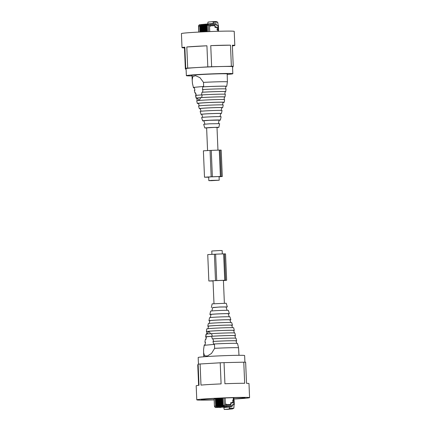 <?xml version="1.0" encoding="UTF-8"?>
<svg xmlns="http://www.w3.org/2000/svg" width="431" height="431" viewBox="0 0 431 431"><rect width="100%" height="100%" fill="white"/><g stroke="black" fill="none" stroke-linecap="round" stroke-linejoin="round"><path stroke-width="0.65" d="M211.923 254.29L211.783 251.004L219.643 250.535L222.164 250.573L222.304 253.934M217.957 150.15L217.003 127.441L214.482 127.404L206.621 127.878L207.57 150.511M211.357 180.681L219.217 180.212L211.465 180.395L208.836 180.648L211.357 180.681M233.92 398.89A21.906 0.69 177.6 0 0 245.061 397.824A21.906 0.69 177.6 0 0 242.303 397.603A21.906 0.69 177.6 0 0 217.666 398.303A21.906 0.69 177.6 0 0 201.293 399.656A21.906 0.69 177.6 0 0 204.052 399.876A21.906 0.69 177.6 0 0 214.164 399.742M233.925 399.047A26.42 0.83 177.6 0 0 249.576 397.63A26.42 0.83 177.6 0 0 246.246 397.371A26.42 0.83 177.6 0 0 216.534 398.212A26.42 0.83 177.6 0 0 196.778 399.844A26.42 0.83 177.6 0 0 200.103 400.108A26.42 0.83 177.6 0 0 214.169 399.898M244.916 362.191L244.636 355.548A23.252 0.733 177.6 0 0 227.848 355.548A23.252 0.733 177.6 0 0 201.767 356.954A23.252 0.733 177.6 0 0 198.174 357.498L198.454 364.136M249.576 397.63L248.983 383.558A26.42 0.83 177.6 0 0 246.527 383.315L245.643 362.207A26.42 0.83 177.6 0 0 244.77 362.191A26.42 0.83 177.6 0 0 243.779 362.18L244.668 383.288A26.42 0.83 177.6 0 0 224.923 383.741L224.039 362.633A26.42 0.83 177.6 0 0 220.214 362.789L221.098 383.897A26.42 0.83 177.6 0 0 200.986 385.093L200.097 363.985A26.42 0.83 177.6 0 0 198.131 364.173L199.014 385.282A26.42 0.83 177.6 0 0 196.186 385.772L196.778 399.844M198.131 364.173L197.759 364.912L198.616 385.319M224.039 362.633L243.779 362.18M220.214 362.789L200.097 363.985M205.657 336.897L206.023 334.24A14.433 0.453 177.6 0 1 206.239 334.154L206.25 334.154A14.428 0.453 177.6 0 1 211.546 333.653L212.284 336.234A14.907 0.469 177.6 0 0 205.732 336.853A14.913 0.469 177.6 0 0 205.657 336.897A14.913 0.469 177.6 0 0 206.174 336.999M206.25 334.154L205.732 336.853L206.239 334.154M238.553 347.79A17.612 0.555 177.6 0 0 221.771 348.006A17.612 0.555 177.6 0 0 214.649 348.345L214.417 343.976A16.712 0.523 177.6 0 1 221.55 343.636A16.712 0.523 177.6 0 1 237.519 343.448L238.553 347.79L238.984 355.311M235.482 338.163L234.922 335.674A14.379 0.453 177.6 0 0 221.13 335.803A14.379 0.453 177.6 0 0 211.583 336.299L206.433 336.783L205.905 339.483L205.296 339.542A15.392 0.485 177.6 0 0 205.285 339.558L204.919 342.225L205.468 342.176L205.086 344.859L204.262 344.935L203.599 349.385L203.615 352.671L204.526 355.79L207.381 356.006L211.502 353.452L214.649 348.345M211.583 336.299L212.332 338.879L212.941 338.82A15.392 0.485 177.6 0 1 221.281 338.405A15.392 0.485 177.6 0 1 236.048 338.265L236.635 340.878L236.107 340.932A15.338 0.479 177.6 0 0 221.389 341.045A15.338 0.479 177.6 0 0 212.989 341.465L213.593 344.057L214.417 343.976M236.102 340.91L236.651 343.356M212.989 341.465L213.539 341.411L212.941 338.82M236.635 340.878A15.872 0.501 177.6 0 0 221.41 341.029A15.872 0.501 177.6 0 0 213.539 341.411M204.919 342.225A15.872 0.501 177.6 0 0 205.436 342.322M205.468 342.176A15.338 0.479 177.6 0 0 205.458 342.192L205.204 344.019M206.433 336.783A14.379 0.453 177.6 0 0 206.19 336.875L205.829 339.493M233.769 330.555A13.954 0.436 177.6 0 0 234.281 330.41L233.688 327.792A13.474 0.426 177.6 0 0 220.758 327.916A13.474 0.426 177.6 0 0 206.761 328.923L206.395 331.579A13.954 0.436 177.6 0 0 206.912 331.681M234.281 330.41A13.954 0.436 177.6 0 0 220.887 330.539A13.954 0.436 177.6 0 0 206.395 331.579M234.302 332.931L233.742 330.437A13.42 0.42 177.6 0 0 220.871 330.555A13.42 0.42 177.6 0 0 206.928 331.558L206.578 334.095M208.539 331.66L209.067 331.606L208.539 331.66L207.149 334.068M209.067 331.606L210.646 333.739M221.151 335.781A14.913 0.469 177.6 0 0 212.289 336.234L211.556 333.653A14.433 0.453 177.6 0 1 221.022 333.158A14.433 0.453 177.6 0 1 234.868 333.028L235.461 335.647A14.913 0.469 177.6 0 0 221.151 335.781M234.949 335.792A14.907 0.469 177.6 0 0 235.38 335.701L235.391 335.701A14.913 0.469 177.6 0 0 235.461 335.647M234.168 404.655L232.433 404.817M225.122 397.969L225.424 405.178L225.898 405.695L232.465 405.544L232.428 404.661L233.861 404.628L233.677 400.232L234.108 400.237L234.292 404.634M232.438 404.844L234.055 404.806L233.893 408.157L232.481 408.911L227.676 409.364M223.797 407.543L231.215 406.842L229.314 406.977L229.367 408.259L233.893 408.157M227.616 409.369L224.239 409.45L223.797 407.494L229.314 406.977M232.465 405.544L232.05 406.465L220.144 407.365L220.16 407.667M231.215 406.842L231.199 406.546M231.506 402.931L231.113 402.969A0.878 0.754 84.6 0 0 231.064 402.969L232.961 402.888L232.848 400.254L233.677 400.232M231.598 402.92L230.806 403.825M226.604 404.531L230.38 404.445L226.604 404.531L226.13 404.014L226.162 404.806L230.919 404.698L230.881 403.82M230.763 402.71L232.422 402.64L230.757 402.678L230.811 403.906L229.955 404.488A0.528 0.453 84.6 0 0 229.982 404.483M233.268 397.705L233.365 399.973L232.762 399.99L232.848 402.101L231.997 402.678A0.528 0.453 84.6 0 0 232.023 402.678M227.584 409.375L224.228 409.45L229.033 408.997L229.367 408.259M226.835 406.368L226.674 406.735L227.584 406.648L224.33 406.724L227.584 406.648M223.145 406.713L222.983 407.085L226.663 406.735M220.381 406.977L220.214 407.343L222.972 407.085M228.118 406.918L228.107 406.616M222.719 398.185L222.337 398.196L222.644 405.409L223.592 406.444M221.798 398.271L221.415 398.282L221.717 405.496L222.671 406.53M220.877 398.363L220.494 398.368L220.796 405.582L221.744 406.616M219.955 398.449L219.573 398.454L219.875 405.668L220.823 406.702M219.034 398.535L218.652 398.546L218.953 405.754L219.902 406.789M218.108 398.621L217.725 398.632L218.027 405.84L218.98 406.875M217.186 398.707L216.804 398.718L217.105 405.927L218.059 406.966M214.95 398.443L214.972 398.869L216.265 398.794M215.721 398.81L215.705 398.406M223.894 406.999L223.7 406.665L223.894 406.999L220.656 407.069L223.894 406.999L224.072 406.627M219.503 405.7L219.029 398.486L219.573 398.454M232.853 400.097L233.791 400.011M231.064 402.969A0.878 0.754 84.6 0 0 230.774 403.071M225.914 406.455L225.747 406.821L222.504 406.896L225.731 406.826L222.488 406.896C222.18 407.257 221.744 406.799 221.178 405.528L220.936 398.303L221.415 398.282M224.993 406.541L224.815 406.912L221.582 406.983A1.412 1.207 -95.4 0 1 220.316 405.603L220.009 398.395L220.494 398.368M224.804 406.912L221.566 406.988C221.259 407.343 220.823 406.886 220.257 405.614L220.306 405.603A1.412 1.207 84.6 0 0 221.572 406.983L224.815 406.912M222.224 406.799L222.057 407.171L218.797 407.247C218.49 407.607 218.054 407.15 217.488 405.873L217.246 398.653L217.725 398.632M221.302 406.891L221.135 407.257L217.892 407.333A1.412 1.207 -95.4 0 1 216.626 405.954L216.319 398.74L216.804 398.718M222.644 405.409L222.159 405.431L221.846 398.217L222.337 398.196M223.915 398.018L224.217 405.237L223.075 405.345L222.719 398.142L223.199 398.05M221.717 405.496L221.238 405.517L220.936 398.303M218.953 405.754L218.469 405.781L218.156 398.567L218.652 398.546M218.027 405.84L217.547 405.867L217.246 398.653M211.357 307.583L212.149 303.85L226.227 303.262L227.326 306.915L219.659 306.991L212.596 307.669M232.476 327.673L231.738 325.233A11.637 0.366 177.6 0 0 220.575 325.335A11.637 0.366 177.6 0 0 208.491 326.208L207.963 328.697M231.776 325.362A12.364 0.388 177.6 0 0 232.465 325.2A12.364 0.388 177.6 0 0 220.607 325.313A12.364 0.388 177.6 0 0 207.764 326.235A12.364 0.388 177.6 0 0 208.464 326.337M232.465 325.2L231.679 322.593A11.685 0.366 177.6 0 0 220.467 322.695A11.685 0.366 177.6 0 0 208.329 323.568L207.764 326.235M230.73 322.49L229.933 319.845A10.053 0.318 177.6 0 0 220.284 319.937A10.053 0.318 177.6 0 0 209.838 320.686L209.267 323.39M229.976 319.98A10.964 0.345 177.6 0 0 230.844 319.807A10.964 0.345 177.6 0 0 220.322 319.904A10.964 0.345 177.6 0 0 208.933 320.723A10.964 0.345 177.6 0 0 209.811 320.826M230.844 319.807L229.949 316.85A10.199 0.318 177.6 0 0 220.166 316.941A10.199 0.318 177.6 0 0 209.574 317.701L208.933 320.723M229.19 316.763L228.279 313.746A8.658 0.269 177.6 0 0 219.972 313.827A8.658 0.269 177.6 0 0 210.975 314.474L210.323 317.555M228.322 313.887A9.751 0.307 177.6 0 0 229.367 313.703A9.751 0.307 177.6 0 0 220.015 313.79A9.751 0.307 177.6 0 0 209.886 314.517A9.751 0.307 177.6 0 0 210.948 314.614M229.367 313.703L228.376 310.395A8.895 0.28 177.6 0 0 219.842 310.476A8.895 0.28 177.6 0 0 210.603 311.139L209.886 314.517M227.062 310.309L226.054 306.969L219.605 307.028L212.628 307.535L211.907 310.94M226.097 307.104L227.326 306.915M223.425 280.597L226.647 280.279L225.542 253.891L223.635 253.897A12.785 0.404 177.6 0 0 215.608 254.182L207.742 254.608L208.846 280.99L212.192 280.99A12.785 0.404 177.6 0 0 213.038 281.012M215.608 254.182L216.718 280.565L208.846 280.99M226.647 280.279L224.745 280.285A12.785 0.404 177.6 0 0 216.718 280.565M214.875 280.651L210.08 280.937L214.875 280.651M223.42 280.522L225.413 280.328L224.109 280.344A11.551 0.361 177.6 0 0 216.351 280.619M192 75.549A18.01 0.566 -2.4 0 1 191.601 75.447A18.01 0.566 -2.4 0 1 193.945 75.069A18.01 0.566 -2.4 0 1 214.175 73.954A18.01 0.566 -2.4 0 1 227.59 73.938A18.01 0.566 -2.4 0 1 227.196 74.073M186.084 69.025A26.42 0.83 -2.4 0 1 185.357 69.008L184.473 47.9A26.42 0.83 -2.4 0 1 182.017 47.658L181.424 33.586A26.42 0.83 -2.4 0 1 208.248 31.63A26.42 0.83 -2.4 0 1 234.222 31.371L234.814 45.444A26.42 0.83 -2.4 0 1 232.384 45.896M192.016 75.91A23.252 0.733 -2.4 0 1 186.364 75.667A23.252 0.733 -2.4 0 1 189.392 75.177A23.252 0.733 -2.4 0 1 215.505 73.739A23.252 0.733 -2.4 0 1 232.826 73.723A23.252 0.733 -2.4 0 1 229.798 74.207A23.252 0.733 -2.4 0 1 227.212 74.434M182.017 47.658A26.42 0.83 -2.4 0 1 184.845 47.162L184.473 47.9M185.357 69.008L185.729 68.27L184.845 47.162M185.729 68.27A26.42 0.83 -2.4 0 1 187.695 68.087L186.812 46.979A26.42 0.83 -2.4 0 1 206.923 45.783L186.812 46.979M187.695 68.087L207.812 66.891L206.923 45.783M207.812 66.891A26.42 0.83 -2.4 0 1 209.725 66.81A26.42 0.83 -2.4 0 1 211.637 66.735L210.754 45.627A26.42 0.83 -2.4 0 1 230.493 45.169L210.754 45.627M230.493 45.169L231.377 66.277A26.42 0.83 -2.4 0 1 233.241 66.304L232.357 45.196A26.42 0.83 -2.4 0 1 234.814 45.444M233.241 66.304L232.869 67.047A26.42 0.83 -2.4 0 1 232.546 67.08M186.364 75.667L186.068 68.631A23.252 0.733 -2.4 0 1 189.096 68.141A23.252 0.733 -2.4 0 1 215.214 66.703A23.252 0.733 -2.4 0 1 232.53 66.686L232.826 73.723M231.377 66.277L211.637 66.735M196.698 98.284A14.433 0.453 -2.4 0 1 196.132 98.187A14.433 0.453 -2.4 0 1 196.347 98.096L195.62 95.515A14.907 0.469 -2.4 0 1 202.166 94.895A14.913 0.469 -2.4 0 1 223.29 94.163A14.913 0.469 -2.4 0 1 225.343 94.319L224.977 96.975A14.433 0.453 -2.4 0 1 224.761 97.061L224.75 97.061A14.428 0.453 -2.4 0 1 224.422 97.12M196.132 98.187L195.539 95.569A14.913 0.469 -2.4 0 1 195.609 95.515L196.347 98.096A14.428 0.453 -2.4 0 1 201.654 97.595L202.166 94.895L201.66 97.595A14.433 0.453 -2.4 0 1 222.989 96.83A14.433 0.453 -2.4 0 1 224.977 96.975M194.349 87.859A16.712 0.523 -2.4 0 1 193.481 87.768L192.447 83.425L192.188 80.015L192.824 76.508L195.631 75.711L199.941 77.661L203.502 82.38A17.612 0.555 -2.4 0 1 225.101 81.712A17.612 0.555 -2.4 0 1 227.401 81.831L226.738 86.281L225.914 86.356L225.564 88.894M227.185 73.841L227.401 81.831M203.502 82.38L203.637 86.809A16.712 0.523 -2.4 0 1 224.508 86.157A16.712 0.523 -2.4 0 1 226.738 86.281M196.32 95.45L195.572 92.87L194.963 92.929L194.365 90.338L194.909 90.284L194.311 87.692L193.481 87.768M201.466 94.965L201.994 92.266L202.602 92.207A15.392 0.485 -2.4 0 1 223.592 91.501A15.392 0.485 -2.4 0 1 225.715 91.658L226.081 88.991A15.872 0.501 -2.4 0 0 223.899 88.84A15.872 0.501 -2.4 0 0 202.979 89.524L202.435 89.573L202.812 86.89A15.818 0.496 -2.4 0 1 223.737 86.2A15.818 0.496 -2.4 0 1 225.914 86.356M225.715 91.658A15.392 0.485 -2.4 0 1 225.704 91.674L225.171 91.728M203.637 86.809L202.812 86.89M202.602 92.207L202.979 89.524M194.893 90.284L194.311 87.692M196.051 95.423L195.491 92.929A14.859 0.469 -2.4 0 1 195.572 92.87M195.518 93.053A15.392 0.485 -2.4 0 1 194.952 92.951A15.392 0.485 -2.4 0 1 194.963 92.929M201.994 92.266A14.859 0.469 -2.4 0 1 223.134 91.528A14.859 0.469 -2.4 0 1 225.176 91.684L224.826 94.217M198.524 103.542A13.474 0.426 -2.4 0 1 197.312 103.424A13.474 0.426 -2.4 0 1 207.198 102.6A13.474 0.426 -2.4 0 1 222.385 102.158A13.474 0.426 -2.4 0 1 224.239 102.292A13.474 0.426 -2.4 0 1 223.037 102.519M197.312 103.424L196.719 100.806A13.954 0.436 -2.4 0 1 206.955 99.949A13.954 0.436 -2.4 0 1 222.687 99.491A13.954 0.436 -2.4 0 1 224.605 99.636L224.239 102.292M197.231 100.66L196.671 98.166A13.9 0.436 -2.4 0 1 197.258 98.009L198.836 100.137L199.359 100.089L200.749 97.681A13.9 0.436 -2.4 0 1 222.525 96.856A13.9 0.436 -2.4 0 1 224.438 97.002L224.088 99.534M199.359 100.089L198.836 100.137M200.749 97.681L197.258 98.009M216.497 24.508L209.929 24.659L209.498 25.197L208.292 25.257A1.412 1.207 -95.4 0 1 209.439 23.818A0.878 0.453 88.7 0 1 209.455 23.818L216.023 23.667L216.534 25.386L218.269 25.381M218.151 25.348L217.72 22.191L213.189 22.299L212.801 21.625L208.006 22.078L207.72 23.931M213.189 22.299L213.237 23.495M204.095 24.351L212.047 23.522L215.155 23.689M218.285 30.057L217.256 30.035L217.17 27.923L216.691 27.406L215.031 27.444L214.983 26.216L214.503 25.698L210.678 25.79M210.732 25.785L210.301 26.323L210.269 25.531L215.021 25.418L215.058 26.302L215.85 27.164L217.208 27.131L217.321 29.771L218.151 29.75L217.967 25.354M217.337 29.879L218.151 29.75M212.812 21.625L216.168 21.55L217.72 22.191M216.906 29.814L217.208 29.841M216.734 27.406L217.208 27.131M216.723 27.175L215.021 27.121M214.546 25.698L210.269 25.564M215.021 25.418L214.536 25.467M217.014 127.592L218.846 127.371L217.881 127.29L210.102 127.517L204.779 127.942L206.627 128.023M218.846 127.371L219.643 123.632L209.525 123.81L203.674 124.3L204.773 127.953M222.536 104.878L223.075 102.341A12.31 0.388 177.6 0 0 221.378 102.217A12.31 0.388 177.6 0 0 207.489 102.621A12.31 0.388 177.6 0 0 198.475 103.375L199.224 105.854M200.27 108.725A11.685 0.366 -2.4 0 1 199.321 108.623L198.535 106.015A12.364 0.388 -2.4 0 1 207.586 105.256A12.364 0.388 -2.4 0 1 221.534 104.852A12.364 0.388 -2.4 0 1 223.236 104.981L222.671 107.648A11.685 0.366 -2.4 0 1 221.733 107.825M199.321 108.623A11.685 0.366 -2.4 0 1 207.877 107.912A11.685 0.366 -2.4 0 1 221.065 107.524A11.685 0.366 -2.4 0 1 222.671 107.648M201.024 111.236L200.226 108.585A10.775 0.339 -2.4 0 1 208.119 107.928A10.775 0.339 -2.4 0 1 220.279 107.572A10.775 0.339 -2.4 0 1 221.76 107.685L221.189 110.39M201.81 114.452A10.199 0.318 -2.4 0 1 201.051 114.366L200.156 111.408A10.964 0.345 -2.4 0 1 208.189 110.74A10.964 0.345 -2.4 0 1 220.559 110.379A10.964 0.345 -2.4 0 1 222.067 110.492L221.426 113.515A10.199 0.318 -2.4 0 1 220.677 113.665M201.051 114.366A10.199 0.318 -2.4 0 1 208.518 113.741A10.199 0.318 -2.4 0 1 220.025 113.407A10.199 0.318 -2.4 0 1 221.426 113.515M202.678 117.329L201.778 114.339A9.471 0.296 -2.4 0 1 208.712 113.757A9.471 0.296 -2.4 0 1 219.401 113.445A9.471 0.296 -2.4 0 1 220.699 113.542L220.052 116.602M203.938 120.912A8.895 0.28 -2.4 0 1 203.847 120.906A8.895 0.28 -2.4 0 1 202.624 120.82L201.633 117.512A9.751 0.307 -2.4 0 1 208.771 116.92A9.751 0.307 -2.4 0 1 219.772 116.596A9.751 0.307 -2.4 0 1 221.114 116.699L220.397 120.077A8.895 0.28 -2.4 0 1 219.093 120.276M202.624 120.82A8.895 0.28 -2.4 0 1 209.137 120.276A8.895 0.28 -2.4 0 1 219.174 119.985A8.895 0.28 -2.4 0 1 220.397 120.077M204.903 124.112L203.895 120.766L209.477 120.297L219.126 120.13L218.404 123.546M208.69 177.227A12.785 0.404 -2.4 0 1 207.844 177.211L204.499 177.211L211.158 176.812L210.053 150.424L203.389 150.823L204.499 177.211M211.158 176.812L212.364 176.785A12.785 0.404 -2.4 0 1 220.392 176.5L222.299 176.494L219.077 176.818M207.268 177.179L210.975 176.861L207.263 177.006M211.998 176.839A11.551 0.361 -2.4 0 1 219.762 176.559L221.065 176.548L219.072 176.742M221.27 176.484L220.166 150.096L221.189 150.112L222.299 176.494M220.166 150.096L219.287 150.117A12.785 0.404 -2.4 0 0 211.26 150.397L210.053 150.424M212.364 176.785L211.26 150.397M204.213 345.312L214.498 344.342M229.033 408.997L232.357 408.922L227.563 409.375M220.214 407.343L215.807 407.527A0.878 0.453 88.7 0 1 215.78 407.527M232.05 406.465L224.33 406.724L223.075 405.345M226.674 406.735L223.425 406.81A1.412 1.207 -95.4 0 1 222.159 405.431A1.412 1.207 84.6 0 0 223.414 406.81L223.592 406.481M222.983 407.085L219.735 407.16A1.412 1.207 -95.4 0 1 218.469 405.781A1.412 1.207 84.6 0 0 219.724 407.16L219.902 406.826M217.132 407.09L216.965 407.419L215.699 406.04L214.557 406.147A1.412 1.207 84.6 0 0 215.823 407.527A0.878 0.453 88.7 0 1 215.807 407.527L214.433 406.169L214.234 398.486M225.424 405.178L224.217 405.237A1.412 1.207 84.6 0 0 225.483 406.616L225.898 405.695M215.883 398.804L216.184 406.018L217.132 407.053M219.875 405.668L219.384 405.695A1.412 1.207 84.6 0 0 220.65 407.074A1.412 1.207 -95.4 0 1 219.39 405.69L219.088 398.481M222.671 406.568L222.493 406.896A1.412 1.207 -95.4 0 1 221.238 405.517A1.412 1.207 84.6 0 0 222.493 406.896M221.749 406.654L221.572 406.983M220.823 406.74L220.65 407.074L223.888 406.999M218.98 406.918L218.803 407.247A1.412 1.207 -95.4 0 1 217.547 405.867A1.412 1.207 84.6 0 0 218.803 407.247M218.059 407.004L217.881 407.333A1.412 1.207 84.6 0 1 216.615 405.954L216.314 398.74M222.272 405.442L221.846 398.217M220.796 405.582L220.306 405.603L220.004 398.395M221.351 405.528L220.877 398.314M220.424 405.614L219.95 398.4M218.582 405.792L218.156 398.567M216.734 405.964L217.105 405.927M217.66 405.878L217.186 398.664M216.184 406.018L215.699 406.04L215.398 398.826M214.401 254.209L215.505 280.592M223.635 253.897L224.745 280.285M224.513 253.881L225.618 280.263M203.691 86.437L193.406 87.407M204.811 24.61L203.949 25.688L204.202 31.808M209.498 25.197L209.762 31.571M217.914 31.285L217.86 30.019M216.12 21.55L212.822 21.625M208.297 23.931L207.095 25.37C207.462 24.158 207.834 23.678 208.221 23.931L209.294 23.834M198.88 32.072L198.632 26.167A1.412 1.207 -95.4 0 1 199.779 24.734L200.781 24.637M201.105 24.831L201.466 24.61L200.851 24.626L199.774 26.059L200.027 32.013M202.026 24.745L201.848 24.535L202.387 24.524L201.773 24.54A1.412 1.207 84.6 0 0 200.69 25.973L200.938 31.964M203.691 24.362L203.621 24.368A1.412 1.207 84.6 0 0 202.532 25.801L202.791 31.872L202.543 25.801A1.412 1.207 -95.4 0 1 203.691 24.362L203.868 24.572M205.716 24.4L205.539 24.19L206.077 24.179M207.559 24.222L207.925 24.001L207.306 24.017A1.412 1.207 84.6 0 0 206.223 25.451L206.487 31.705M216.023 23.667L209.455 23.818A0.878 0.453 88.7 0 1 209.929 24.659M201.121 24.96L200.259 26.038L200.507 31.986M202.042 24.874L201.18 25.946L201.433 31.937M202.963 24.782L202.101 25.86L202.355 31.894M203.89 24.696L203.028 25.774L203.281 31.851M205.732 24.524L204.87 25.601L205.129 31.765M206.654 24.438L205.792 25.515L206.056 31.722M207.575 24.351L206.718 25.424L206.977 31.684M203.949 25.688L203.464 25.709A1.412 1.207 -95.4 0 1 204.542 24.281A1.412 1.207 84.6 0 0 203.459 25.715L203.712 31.829M203.459 25.715L203.723 31.829M207.359 31.668L207.095 25.37L208.292 25.257L208.556 31.619M215.85 27.164L215.365 27.207M200.259 26.038L198.508 26.189L199.709 24.739L200.851 24.626M200.69 25.984L200.701 25.973A1.412 1.207 -95.4 0 1 201.848 24.535M201.611 25.898L201.864 31.916L201.622 25.887A1.412 1.207 -95.4 0 1 202.694 24.454L202.689 24.454A1.412 1.207 84.6 0 0 201.611 25.887L202.101 25.86M201.18 25.946L200.701 25.973L200.948 31.964M203.028 25.774L202.543 25.801M204.38 25.634L204.639 31.786L204.386 25.623A1.412 1.207 -95.4 0 1 205.463 24.195A1.412 1.207 84.6 0 0 204.38 25.623L204.87 25.601M205.301 25.548L205.56 31.743L205.312 25.537A1.412 1.207 -95.4 0 1 206.384 24.104L206.379 24.109A1.412 1.207 84.6 0 0 205.301 25.537L205.792 25.515M205.463 24.195A1.412 1.207 -95.4 0 1 205.539 24.19L205.463 24.195C205.07 23.937 204.693 24.416 204.326 25.634L204.585 31.792M206.718 25.424L206.223 25.461A1.412 1.207 -95.4 0 1 207.381 24.017M207.144 25.364L207.408 31.662M206.233 25.451L206.497 31.705M220.392 176.5L219.287 150.117M213.986 303.629L213.033 280.856M224.373 303.192L223.414 280.36M219.067 176.581L219.217 180.212M208.685 177.076L208.836 180.648M203.615 352.671L203.788 356.782M205.285 339.558L205.081 341.066M219.029 398.486L219.331 405.7C219.902 406.972 220.338 407.43 220.64 407.074M214.433 406.169L214.11 398.492M233.866 397.689L233.963 399.984M222.719 398.142L223.021 405.35C223.592 406.627 224.028 407.085 224.33 406.724M221.798 398.228L222.1 405.442C222.665 406.713 223.102 407.171 223.409 406.81M218.108 398.578L218.409 405.786C218.975 407.063 219.411 407.516 219.718 407.16M216.265 398.75L216.567 405.964C217.132 407.236 217.569 407.694 217.876 407.333M192.188 80.015L191.989 75.312M194.952 92.951L194.483 90.871M218.393 25.359L218.576 29.755M218.512 31.269L218.458 30.03M209.455 23.818L208.221 23.931M198.756 32.077L198.508 26.189M206.083 24.174L205.544 24.19M200.889 31.969L200.641 25.979C201.002 24.766 201.379 24.287 201.762 24.54L201.773 24.54M201.816 31.921L201.563 25.892C201.923 24.675 202.301 24.195 202.689 24.454M202.737 31.878L202.484 25.806C202.85 24.589 203.222 24.109 203.61 24.368L203.621 24.368M203.664 31.829L203.405 25.72C203.771 24.502 204.143 24.023 204.531 24.281L204.542 24.281M205.512 31.749L205.253 25.548C205.614 24.33 205.991 23.85 206.379 24.109M207.3 24.017L207.306 24.017C206.912 23.764 206.541 24.244 206.174 25.456L206.438 31.705"/></g></svg>
